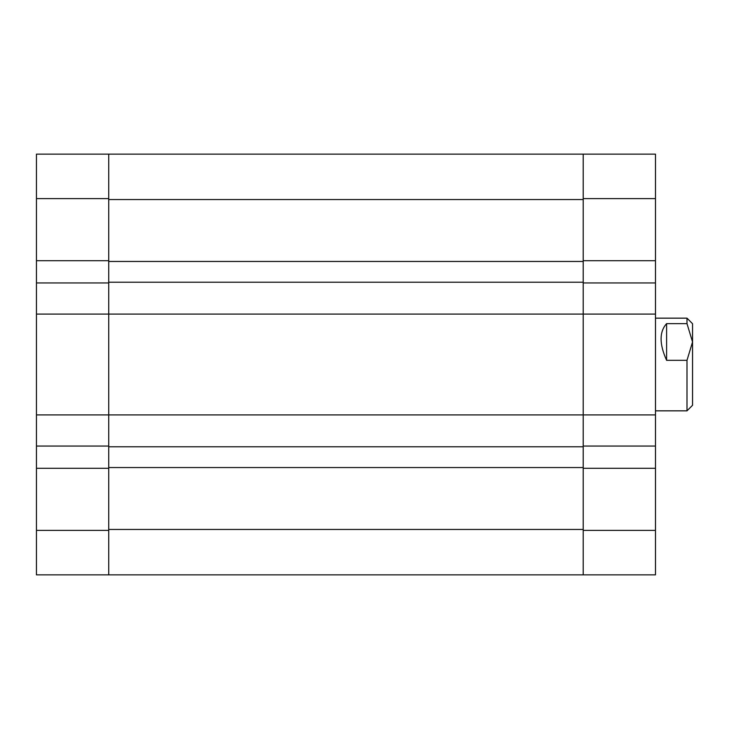 <?xml version="1.0" encoding="UTF-8"?>
<svg xmlns="http://www.w3.org/2000/svg" width="729" height="729" viewBox="0 0 729 729"><rect width="100%" height="100%" fill="white"/><g stroke="black" fill="none" stroke-linecap="round" stroke-linejoin="round"><path stroke-width="1.09" d="M583.2 198.625L583.2 154.138L655.48 154.138L655.48 198.625L583.2 198.625L583.2 260.709L655.48 260.709L655.48 198.625M655.48 260.709L655.48 282.952L583.2 282.952L583.2 314.09L655.48 314.09L655.48 282.952M655.48 530.375L655.48 574.862L583.2 574.862L583.2 530.375L655.48 530.375L655.48 314.09M655.48 468.291L583.2 468.291L583.2 530.375M655.48 414.91L583.2 414.91L583.2 446.048L655.48 446.048M583.2 414.91L583.2 314.09L583.2 446.795L108.73 446.795L108.73 414.91L583.2 414.91M583.2 467.544L108.73 467.544L108.73 529.454L583.2 529.454L583.2 446.795M583.2 199.546L583.2 314.09L108.73 314.09L108.73 414.91L108.73 314.09L36.45 314.09L36.45 282.952L108.73 282.952L108.73 314.09L108.73 199.546L583.2 199.546M108.73 467.544L108.73 446.795M583.2 282.205L108.73 282.205M583.2 261.456L108.73 261.456M583.2 574.862L36.45 574.862L36.45 414.91L108.73 414.91L108.73 446.048L36.45 446.048M108.73 154.138L108.73 260.709L36.45 260.709L36.45 154.138L583.2 154.138M36.45 314.09L36.45 414.91M36.45 260.709L36.45 282.952M36.45 530.375L108.73 530.375L108.73 468.291L36.45 468.291M108.73 530.375L108.73 574.862M692.55 323.722L692.55 405.278L686.991 410.837L686.991 360.317L666.607 360.317C659.253 344.033 659.253 331.804 666.607 323.63L686.991 323.63L686.991 318.163L692.55 323.722M686.991 323.63L692.55 341.974L686.991 360.317M666.607 323.63L666.607 360.317M108.73 198.625L36.45 198.625M655.48 410.837L686.991 410.837M655.48 318.163L686.991 318.163"/></g></svg>
